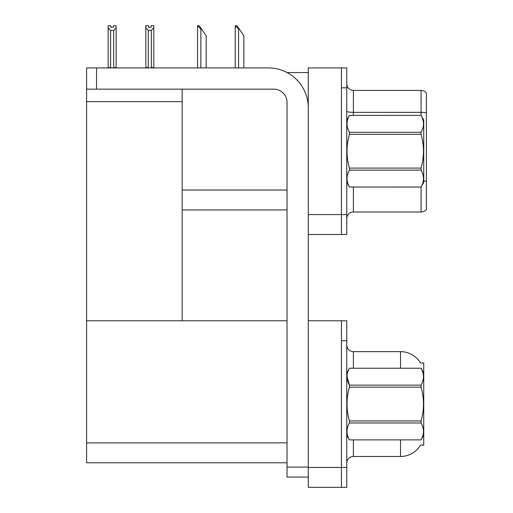 <?xml version="1.0" encoding="UTF-8"?>
<svg xmlns="http://www.w3.org/2000/svg" width="513" height="513" viewBox="0 0 513 513"><rect width="100%" height="100%" fill="white"/><g stroke="black" fill="none" stroke-linecap="round" stroke-linejoin="round"><path stroke-width="0.77" d="M287.113 72.57L308.262 72.57M341.446 320.772L341.446 487.35L346.756 487.35L346.756 320.772L308.262 320.772L308.262 67.921L341.446 67.921L341.446 234.499L308.262 234.499L308.262 214.588L341.446 214.588L341.446 234.499L346.756 234.499L346.756 214.588L341.446 214.588L341.446 87.832L346.756 87.832L346.756 214.588M182.173 209.945L287.03 209.945M182.173 101.638L182.173 320.772L86.607 320.772L86.607 101.638L182.173 101.638L182.173 89.159M86.607 101.638L86.607 67.921L96.559 67.921L96.559 89.159L273.756 89.159A13.274 13.274 0 0 1 287.03 102.433L287.03 467.106L308.262 467.106M308.262 234.499L308.262 487.35L341.446 487.35L341.446 340.683L346.756 340.683M182.173 320.772L287.03 320.772M86.607 320.772L86.607 462.797L287.03 462.797M420.48 362.999A23.226 23.226 0 0 0 400.512 351.636A23.226 23.226 0 0 1 420.48 362.999L423.738 362.915L423.738 445.207L420.551 445.008A23.226 23.226 0 0 1 400.512 456.493A23.226 23.226 0 0 0 420.429 445.207M346.756 218.641A6.637 6.637 0 0 1 353.393 212.004L421.083 212.004L421.083 187.001M426.393 93.077A6.637 6.637 0 0 0 421.083 90.423A6.637 6.637 0 0 1 426.393 93.077L426.393 209.349A6.637 6.637 0 0 1 421.083 212.004M341.446 67.921L346.756 67.921L346.756 87.832M426.393 112.822A6.637 1.154 180 0 0 421.083 112.36L421.083 90.423L353.393 90.423A6.637 6.637 0 0 1 346.756 83.786A6.637 6.637 0 0 0 353.393 90.423L353.393 115.374M426.393 113.283L426.393 181.307A6.637 1.154 180 0 0 423.738 180.942M353.393 439.897L353.393 456.493A6.637 6.637 0 0 0 346.756 463.13A6.637 6.637 0 0 1 353.393 456.493L400.512 456.493L400.512 439.897M400.512 368.225L400.512 351.636A23.226 23.226 0 0 1 420.429 362.915A23.226 23.226 0 0 0 400.512 351.636L353.393 351.636A6.637 6.637 0 0 1 346.756 344.999A6.637 6.637 0 0 0 353.393 351.636L353.393 368.225M235.544 25.714L236.891 25.714L239.212 29.036L238.551 29.036L235.236 25.714L235.236 67.921M243.861 67.921L243.861 35.673L239.212 29.036M197.851 25.714L199.198 25.714L201.519 29.036L200.859 29.036L197.537 25.714L197.537 67.921M206.168 67.921L206.168 35.673L201.519 29.036M151.348 30.389L148.295 30.389L145.839 27.856L145.839 25.65L148.494 25.65L148.494 27.221L151.149 27.221L151.149 25.65L153.804 25.65L153.804 27.856L151.348 30.389L151.348 67.524L153.804 67.524L153.804 67.921M153.804 67.524L153.804 27.856M148.295 30.389L148.295 67.524L145.839 67.524L145.839 67.921L145.839 27.856M148.295 67.524L147.911 67.921M151.149 27.221L148.494 27.221M113.456 27.292L110.802 27.292L113.456 27.292L113.456 25.714L116.111 25.714L116.111 67.594L113.655 67.594L113.655 30.453L110.603 30.453L110.603 67.594L110.276 67.921M110.802 27.292L110.802 25.714L108.147 25.714L108.147 67.921M116.111 27.926L113.655 30.453M110.603 30.453L108.147 27.926M110.603 67.594L108.147 67.594M116.111 67.594L116.111 67.921M308.262 477.064L287.03 477.064L287.03 467.106M308.262 107.743A39.822 39.822 0 0 0 268.446 67.921L96.559 67.921M96.559 89.159L86.607 89.159M346.756 120.023L349.436 115.374L421.058 115.374L423.738 120.023L423.738 182.404L421.058 187.027C424.27 181.422 424.27 175.792 421.058 170.136L349.436 170.136C346.224 175.747 346.224 181.378 349.436 187.027L421.058 187.046M421.058 115.374L349.436 115.393C346.224 121.004 346.224 126.634 349.436 132.283L349.436 134.323C346.224 145.551 346.224 156.811 349.436 168.104L349.436 170.136M349.436 132.283L421.058 132.283C424.27 126.679 424.27 121.049 421.058 115.393M421.058 132.283L421.058 134.323L349.436 134.323M349.436 168.104L421.058 168.104C424.27 156.811 424.27 145.551 421.058 134.323M421.058 168.104L421.058 170.136M346.756 182.404L349.436 187.046M349.436 187.027L421.058 187.027M423.738 372.868L421.058 368.225L349.436 368.244L421.058 368.225C424.27 373.9 424.27 379.53 421.058 385.135L421.058 387.168L349.436 387.168C346.224 398.402 346.224 409.663 349.436 420.955L349.436 422.988C346.224 428.592 346.224 434.229 349.436 439.878L421.058 439.878C424.27 434.274 424.27 428.644 421.058 422.988L349.436 422.988M349.436 420.955L421.058 420.955C424.27 409.663 424.27 398.402 421.058 387.168M421.058 420.955L421.058 422.988M423.738 435.255L421.058 439.897M346.756 435.255L349.436 439.897M346.756 372.868L349.436 368.244C346.224 373.849 346.224 379.485 349.436 385.135L349.436 387.168M421.058 385.135L349.436 385.135L347 376.273M349.436 439.878L421.058 439.878M182.173 190.034L287.03 190.034M308.262 467.439L346.756 467.439M86.607 442.886L287.03 442.886M353.393 187.046L353.393 212.004M421.083 115.425L421.083 112.36L353.393 112.36A6.637 1.154 0 0 1 346.756 111.206M353.393 351.636A6.637 6.637 0 0 1 346.756 344.999M238.551 67.921L238.551 29.036M200.859 67.921L200.859 29.036"/></g></svg>
